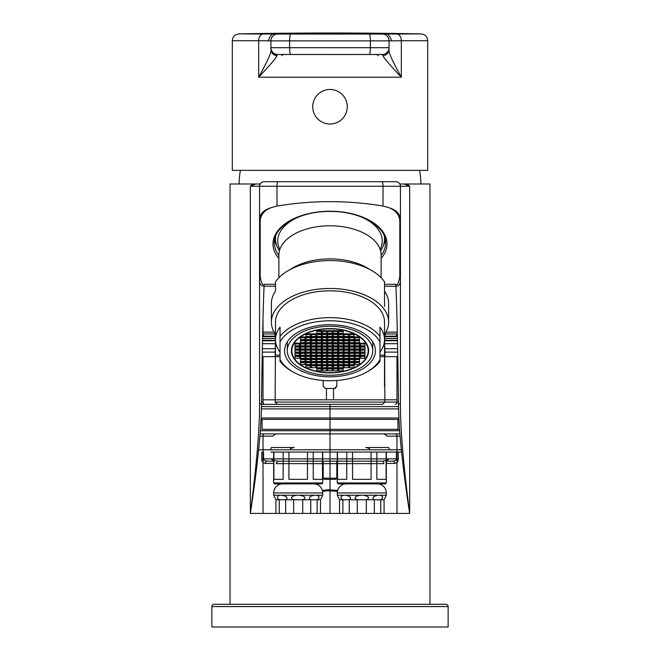 <?xml version="1.0" encoding="UTF-8"?>
<svg xmlns="http://www.w3.org/2000/svg" width="660" height="660" viewBox="0 0 660 660"><rect width="100%" height="100%" fill="white"/><g stroke="black" fill="none" stroke-linecap="round" stroke-linejoin="round"><path stroke-width="0.99" d="M324.324 331.13L326.593 331.13M328.861 331.13L331.138 331.13M333.407 331.13L335.676 331.13M330 372.908A38.618 22.151 180 0 0 368.618 350.757A38.618 22.151 180 0 0 330 328.606A38.618 22.151 0 0 0 291.382 350.757A38.618 22.151 0 0 0 330 372.908M344.289 340.816A38.618 22.151 180 0 0 347.201 340.073M333.828 343.2L333.828 343.942M333.828 346.327L333.828 347.069M333.828 349.453L333.828 350.196M337.111 350.196A38.618 22.151 180 0 0 337.722 350.13M338.629 350.014A38.618 22.151 180 0 0 342.144 349.453M350.848 347.069A38.618 22.151 180 0 0 352.753 346.327M357.563 343.942A38.618 22.151 180 0 0 358.776 343.2M312.799 340.073A38.618 22.151 180 0 0 315.711 340.816M301.224 343.2A38.618 22.151 180 0 0 302.437 343.942M307.246 346.327A38.618 22.151 180 0 0 309.152 347.069M317.856 349.453A38.618 22.151 180 0 0 321.37 350.014M322.278 350.13A38.618 22.151 180 0 0 322.888 350.196M326.172 343.2L326.172 343.942M326.172 346.327L326.172 347.069M326.172 349.453L326.172 350.196M330 375.251A42.71 24.494 180 0 0 372.71 350.757A42.71 24.494 180 0 0 330 326.263A42.71 24.494 0 0 0 287.29 350.757A42.71 24.494 0 0 0 330 375.251M334.752 343.2L335.503 343.942M336.336 350.196L336.427 349.453M336.699 347.069L336.79 346.327M345.939 343.942A44.303 25.41 180 0 0 348.628 343.291M355.987 340.816A44.303 25.41 180 0 0 357.687 340.073M325.248 343.2L324.497 343.942M302.313 340.073A44.303 25.41 180 0 0 304.012 340.816M311.371 343.291A44.303 25.41 180 0 0 314.061 343.942M323.21 346.327L323.301 347.069M323.573 349.453L323.664 350.196M330 376.819A45.433 26.062 180 0 0 375.433 350.757A45.433 26.062 180 0 0 330 324.695A45.433 26.062 0 0 0 284.567 350.757A45.433 26.062 0 0 0 330 376.819M379.978 352.093A54.524 31.276 180 0 0 384.524 339.595A54.524 31.276 180 0 0 379.978 327.096L379.978 361.391A54.524 31.276 0 0 1 368.923 370.796L367.307 371.745A52.255 29.972 180 0 0 379.978 359.502L379.978 361.391M292.693 371.745L291.076 370.796A54.524 31.276 0 0 1 280.022 361.391L280.022 359.502A52.255 29.972 180 0 0 292.693 371.745A52.255 29.972 180 0 0 367.307 371.745M280.022 361.391L280.022 336.394A54.524 31.276 0 0 1 330 317.625A54.524 31.276 0 0 1 379.978 336.394L379.978 342.012A52.255 29.972 180 0 0 330 320.785A52.255 29.972 180 0 0 280.022 342.012L280.022 327.096A54.524 31.276 180 0 0 275.476 339.595L275.228 355.154L280.022 355.154M382.511 404.357L261.509 404.357L382.511 404.357L384.862 402.088L384.524 322.096A54.524 31.276 180 0 0 330 290.821A54.524 31.276 180 0 0 275.476 322.096L275.476 339.595A54.524 31.276 180 0 0 280.022 352.093M384.524 334.438A58.616 33.619 0 0 0 388.616 322.096A58.616 33.619 0 0 0 330 288.478A58.616 33.619 180 0 0 271.384 322.096A58.616 33.619 180 0 0 275.476 334.438M388.616 322.096L388.616 303.484A58.616 33.619 0 0 0 384.524 291.151L384.524 281.845A58.616 33.619 180 0 0 371.844 270.641A58.616 33.619 180 0 0 330 260.568A58.616 33.619 180 0 0 288.156 270.641A58.616 33.619 180 0 0 275.476 281.845L275.476 291.151A58.616 33.619 0 0 0 271.384 303.484L271.384 322.096M371.844 270.641L366.976 267.795A51.802 29.708 180 0 0 330 258.893A51.802 29.708 180 0 0 293.024 267.795L288.156 270.641M381.117 277.728L381.117 255.107A51.117 29.32 0 0 0 330 225.786A51.117 29.32 180 0 0 278.883 255.107L278.883 277.728M299.195 216.752A52.255 29.972 180 0 0 279.865 249.398M380.135 249.398A52.255 29.972 180 0 0 360.805 216.752M275.789 235.768A54.524 31.276 180 0 0 275.476 239.101A54.524 31.276 180 0 0 279.436 250.8M380.564 250.8A54.524 31.276 180 0 0 384.524 239.101A54.524 31.276 180 0 0 384.211 235.768M274.618 239.696A55.663 31.928 180 0 0 276.705 245.701M385.382 239.696A55.663 31.928 0 0 1 383.295 245.701M259.57 281.68L259.57 402.864C259.743 427.713 256.666 464.558 250.346 513.406C253.984 489.835 256.864 467.536 258.967 446.507C260.486 431.343 261.335 417.244 261.517 404.209C262.515 321.865 263.901 288.403 264.115 286.226L275.476 286.226L264.115 286.226A4.546 4.546 0 0 1 259.57 281.68L259.57 218.749C260.147 213.609 264.041 209.896 271.268 207.619L276.994 206.052C312.328 200.186 347.671 200.186 383.006 206.052L388.732 207.611C395.95 209.896 399.853 213.609 400.43 218.749A4.546 3.721 180 0 1 399.82 220.613L399.82 276.144C398.822 282.917 397.51 285.632 395.885 284.287L384.524 284.287M275.476 284.287L264.115 284.287C262.49 285.632 261.178 282.917 260.18 276.144L260.18 220.613C260.791 214.558 264.487 210.226 271.268 207.619M399.82 220.613C399.217 214.566 395.522 210.235 388.732 207.611M429.957 604.279L429.957 183.992L407.212 183.992L409.654 186.26L400.43 186.26L400.43 402.864C400.257 427.705 403.334 464.558 409.654 513.406L330 513.406L330 404.357M260.18 220.613A4.546 3.721 -0 0 1 259.57 218.749L259.57 186.26A4.546 4.546 0 0 1 264.115 181.723L395.885 181.723A4.546 4.546 0 0 1 400.43 186.26A4.546 4.546 0 0 0 399.82 183.992L404.308 183.992L399.82 183.992M395.885 284.287L395.885 286.226L384.524 286.226L395.885 286.226A4.546 4.546 0 0 0 400.43 281.68M395.885 286.226C396.099 288.412 397.485 321.865 398.483 404.209C398.673 417.26 399.523 431.376 401.041 446.556C403.144 467.577 406.015 489.86 409.654 513.406L409.654 186.26L404.308 183.992L407.212 183.992M400.1 436.169L396.982 436.169L396.982 513.406L250.346 513.406L250.346 186.26L252.788 183.992L230.043 183.992L230.043 604.279M211.868 606.557A2.269 2.269 0 0 1 214.137 604.279L445.863 604.279A2.269 2.269 0 0 1 448.132 606.557L448.132 627L211.868 627L211.868 606.557L448.132 606.557M261.723 452.067L261.723 458.882C261.64 461.34 262.837 462.85 265.337 463.427A2.269 1.749 90 0 1 267.085 461.159L267.085 461.159C264.379 460.655 263.208 459.896 263.571 458.882L273.661 458.882M386.339 463.427L394.663 463.427C397.163 462.85 398.368 461.332 398.277 458.882L398.277 452.067M322.369 490.421L328.003 489.745L337.631 490.421M330 513.406L263.018 513.406L263.018 436.169L272.72 436.169L275.913 433.892L260.081 433.892L399.919 433.892L384.087 433.892L387.28 436.169L396.982 436.169A2.269 1.807 -90 0 0 395.175 433.892M271.409 447.521L270.484 449.798L290.326 449.798C289.864 448.825 291.167 448.066 294.22 447.521L271.409 447.521M389.515 449.798L388.591 447.521L365.78 447.521C368.833 448.066 370.128 448.816 369.674 449.798L389.515 449.798M398.524 406.634L261.476 406.634M277.489 404.357L275.137 402.088L275.476 339.999M384.524 286.226L384.524 306.521M261.533 402.088L263.018 402.088L263.018 356.647L274.997 356.647L262.201 356.647M397.798 356.647L396.982 356.647L396.982 402.088A2.269 1.807 90 0 1 395.175 404.357M263.018 356.647L274.997 356.647L275.228 355.154M384.524 339.595L385.003 356.647L396.982 356.647M384.524 339.999L384.524 386.471M274.997 356.647L280.022 356.647M379.978 356.647L385.003 356.647M397.435 338.473L384.524 338.473L397.435 338.473M275.476 338.473L262.564 338.473L275.476 338.473M262.614 336.204L275.476 336.204M384.524 336.204L397.386 336.204M262.663 333.935L274.618 333.935A2.269 2.244 90 0 0 275.476 335.717M384.524 335.717A2.269 2.244 90 0 0 385.382 333.935L384.862 333.935M263.018 332.112L274.048 332.112M385.951 332.112L396.982 332.112M262.606 336.658L275.476 336.658M384.524 336.658L397.394 336.658M262.523 340.296L275.476 340.296M384.524 340.296L397.477 340.296M397.716 352.11L384.681 352.11M275.319 352.11L262.284 352.11M263.018 399.82L396.982 399.82M335.396 388.295L336.814 386.183L334.546 388.459L325.454 388.459L323.185 386.183L325.454 388.459M323.185 380.474L323.185 386.183M336.814 386.183L336.814 380.474M275.137 402.088L398.467 402.088M261.03 419.356L398.97 419.356M262.07 419.356L262.07 429.346L399.58 429.346L397.93 429.346L397.93 419.356M401.362 449.798L258.637 449.798M401.56 452.067L270.93 452.067M325.454 452.067L322.732 452.067L322.732 482.963L321.824 483.871L274.568 483.871L273.661 482.963L273.661 452.067M394.663 463.427A2.269 1.749 90 0 0 392.914 461.159C395.629 460.655 396.792 459.896 396.429 458.882L396.429 452.067M392.914 461.159L386.339 461.159M337.268 461.159L322.732 461.159M273.661 461.159L267.085 461.159M336.814 461.159L336.814 478.195L323.185 478.195L323.185 461.159M323.185 478.195L324.324 479.333L335.676 479.333L336.814 478.195M386.339 452.067L386.339 482.963L337.268 482.963L337.268 452.067M376.843 452.067L376.843 479.333L386.116 479.333L386.116 452.067M352.539 452.067L352.539 479.333L371.077 479.333L371.077 452.067M337.499 452.067L337.499 479.333L346.764 479.333L346.764 452.067M386.339 482.963L385.432 483.871L338.176 483.871L337.268 482.963M377.256 483.871A9.083 9.083 0 0 1 386.339 492.962L386.298 495.231L380.119 495.231C383.27 496.328 383.476 497.846 380.746 499.777L384.07 499.777L386.298 495.231M346.36 483.871A9.083 9.083 0 0 0 337.268 492.962L337.268 495.206L339.545 499.777L342.87 499.777C340.131 497.846 340.346 496.337 343.497 495.231L337.31 495.231M343.497 495.231L345.477 495.231C350.633 496.328 351.895 497.846 349.255 499.777L357.283 499.777C353.488 497.846 354.527 496.337 360.401 495.231L345.477 495.231M360.401 495.231L363.206 495.231C369.08 496.328 370.12 497.846 366.325 499.777L374.352 499.777C371.72 497.846 372.974 496.337 378.139 495.231L363.206 495.231M378.139 495.231L380.119 495.231M339.545 513.406L339.545 499.777M342.87 513.406L342.87 499.777L349.255 499.777L349.255 513.406M357.283 513.406L357.283 499.777L366.325 499.777L366.325 513.406M374.352 513.406L374.352 499.777L380.746 499.777L380.746 513.406M384.07 513.406L384.07 499.777M330 89.479A17.267 17.267 0 0 1 347.267 106.747A17.267 17.267 0 0 1 330 124.014A17.267 17.267 0 0 1 312.733 106.747A17.267 17.267 0 0 1 330 89.479M421.014 33.907C425.081 34.378 427.3 36.646 427.688 40.722L427.688 170.362L232.312 170.362L232.312 40.722C232.7 36.646 234.919 34.378 238.986 33.907A4543.679 4543.679 0 0 1 330 33A4543.679 4543.679 0 0 1 421.014 33.907L385.63 34.039C387.775 33.404 389.771 35.673 391.627 40.862L389.07 40.862A6.814 6.814 0 0 0 382.255 34.048L274.849 34.048L382.255 34.048A6.814 6.814 0 0 1 389.07 40.862L389.07 49.261C387.89 51.018 391.982 60.332 401.329 77.212L258.671 77.212C271.664 63.343 277.678 56.174 276.713 55.712L277.745 54.499L382.255 54.499L383.287 55.712C382.322 56.174 388.336 63.343 401.329 77.212L401.329 40.722L391.627 40.862M382.255 34.048A6.814 6.814 0 0 1 389.07 40.862L389.07 49.261L389.07 40.862L289.608 40.862L289.608 47.685L389.07 47.685L389.07 49.261A6.814 6.526 180 0 1 383.287 55.712M270.93 48.84L270.93 40.862L258.671 40.722L258.671 77.212C268.018 60.332 272.11 51.018 270.93 49.261A6.814 6.526 0 0 0 276.713 55.712M268.373 40.862C269.989 35.855 272.002 33.578 274.42 34.048L238.986 33.907M274.42 34.039L274.849 34.048M385.151 34.048L385.63 34.039M389.07 49.261L389.07 47.685A6.814 6.814 0 0 1 382.255 54.499L367.092 54.499L382.264 54.499A6.814 6.814 0 0 0 389.07 47.685A6.814 6.814 0 0 1 382.255 54.499L369.179 54.499A6.814 1.213 90 0 0 370.392 47.685L370.392 40.862A6.814 1.213 -90 0 0 369.179 34.048M290.821 54.499A6.814 1.213 90 0 1 289.608 47.685L270.93 47.685A6.814 6.814 0 0 0 277.745 54.499A6.814 6.814 0 0 1 270.93 47.685L270.93 40.862A6.814 6.814 0 0 1 277.745 34.048A6.814 6.814 0 0 0 270.93 40.862L270.93 49.261M348.62 54.524L311.38 54.499M292.908 54.499L273.677 54.499L292.908 54.499M281.853 55.712A2.269 2.269 0 0 1 283.858 54.499L309.639 54.499M350.361 54.499L376.142 54.499A2.269 2.269 0 0 1 378.147 55.712M239.126 183.992A71.709 71.709 0 0 1 240.438 170.362M420.874 183.992A71.709 71.709 0 0 0 419.562 170.362M260.18 183.992L252.788 183.992M322.591 491.378L328.053 490.71L337.409 491.378M395.885 181.723A4.546 4.546 0 0 1 400.43 186.26L250.346 186.26L255.692 183.992M320.455 513.406L320.455 499.777L322.732 495.206L322.732 492.962A9.083 9.083 0 0 0 313.64 483.871M317.13 513.406L317.13 499.777L320.455 499.777M302.717 513.406L302.717 499.777L310.745 499.777L310.745 513.406M293.675 513.406L293.675 499.777L302.717 499.777C306.512 497.846 305.473 496.328 299.599 495.231L322.69 495.231M285.648 513.406L285.648 499.777L293.675 499.777C289.88 497.846 290.92 496.337 296.794 495.231L299.599 495.231M279.254 513.406L279.254 499.777L285.648 499.777C288.28 497.846 287.017 496.328 281.861 495.231L296.794 495.231M275.929 513.406L275.929 499.777L279.254 499.777C276.524 497.846 276.73 496.337 279.881 495.231L281.861 495.231M316.503 495.231C319.654 496.328 319.869 497.846 317.13 499.777L310.745 499.777C308.104 497.846 309.367 496.328 314.523 495.231M282.744 483.871A9.083 9.083 0 0 0 273.661 492.962L273.702 495.231L279.881 495.231M273.702 495.231L275.929 499.777M273.661 482.963L322.732 482.963M313.236 452.067L313.236 479.333L322.501 479.333L322.501 452.067M288.923 452.067L288.923 479.333L307.461 479.333L307.461 452.067L288.923 452.067M273.884 452.067L273.884 479.333L283.156 479.333L283.156 452.067L273.884 452.067M277.629 461.159L276.226 463.658L383.774 463.658A2.269 1.411 90 0 0 382.371 461.159C386.768 460.564 388.757 459.805 388.327 458.882L271.673 458.882C271.252 459.805 273.24 460.564 277.629 461.159L382.371 461.159L277.629 461.159M349.536 367.694L354.082 367.694L354.082 365.087L349.536 365.087L349.536 367.694M349.536 365.838L354.082 365.838M330 372.652A38.164 21.895 180 0 0 368.164 350.757A38.164 21.895 180 0 0 330 328.861A38.164 21.895 180 0 0 291.835 350.757A38.164 21.895 180 0 0 330 372.652M332.269 349.453L327.731 349.453L327.731 352.06L332.269 352.06L332.269 349.453M327.731 352.58L327.731 355.187L332.269 355.187L332.269 352.58L327.731 352.58M337.722 352.58L333.185 352.58L333.185 355.187L337.722 355.187L337.722 352.58M337.722 349.453L333.185 349.453L333.185 352.06L337.722 352.06L337.722 349.453M337.722 346.327L333.185 346.327L333.185 348.934L337.722 348.934L337.722 346.327M332.269 346.327L327.731 346.327L327.731 348.934L332.269 348.934L332.269 346.327M326.815 346.327L322.278 346.327L322.278 348.934L326.815 348.934L326.815 346.327M322.278 349.453L322.278 352.06L326.815 352.06L326.815 349.453L322.278 349.453M322.278 352.58L322.278 355.187L326.815 355.187L326.815 352.58L322.278 352.58M322.278 355.707L322.278 358.314L326.815 358.314L326.815 355.707L322.278 355.707M327.731 358.314L332.269 358.314L332.269 355.707L327.731 355.707L327.731 358.314M333.185 358.314L337.722 358.314L337.722 355.707L333.185 355.707L333.185 358.314M343.175 355.707L338.629 355.707L338.629 358.314L343.175 358.314L343.175 355.707M343.175 352.58L338.629 352.58L338.629 355.187L343.175 355.187L343.175 352.58M343.175 349.453L338.629 349.453L338.629 352.06L343.175 352.06L343.175 349.453M343.175 346.327L338.629 346.327L338.629 348.934L343.175 348.934L343.175 346.327M343.175 343.2L338.629 343.2L338.629 345.807L343.175 345.807L343.175 343.2M337.722 343.2L333.185 343.2L333.185 345.807L337.722 345.807L337.722 343.2M332.269 343.2L327.731 343.2L327.731 345.807L332.269 345.807L332.269 343.2M326.815 343.2L322.278 343.2L322.278 345.807L326.815 345.807L326.815 343.2M321.37 343.2L316.825 343.2L316.825 345.807L321.37 345.807L321.37 343.2M316.825 346.327L316.825 348.934L321.37 348.934L321.37 346.327L316.825 346.327M316.825 349.453L316.825 352.06L321.37 352.06L321.37 349.453L316.825 349.453M316.825 352.58L316.825 355.187L321.37 355.187L321.37 352.58L316.825 352.58M316.825 355.707L316.825 358.314L321.37 358.314L321.37 355.707L316.825 355.707M316.825 358.834L316.825 361.441L321.37 361.441L321.37 358.834L316.825 358.834M322.278 361.441L326.815 361.441L326.815 358.834L322.278 358.834L322.278 361.441M327.731 361.441L332.269 361.441L332.269 358.834L327.731 358.834L327.731 361.441M333.185 361.441L337.722 361.441L337.722 358.834L333.185 358.834L333.185 361.441M338.629 361.441L343.175 361.441L343.175 358.834L338.629 358.834L338.629 361.441M348.628 358.834L344.083 358.834L344.083 361.441L348.628 361.441L348.628 358.834M348.628 355.707L344.083 355.707L344.083 358.314L348.628 358.314L348.628 355.707M348.628 352.58L344.083 352.58L344.083 355.187L348.628 355.187L348.628 352.58M348.628 349.453L344.083 349.453L344.083 352.06L348.628 352.06L348.628 349.453M348.628 346.327L344.083 346.327L344.083 348.934L348.628 348.934L348.628 346.327M348.628 343.2L344.083 343.2L344.083 345.807L348.628 345.807L348.628 343.2M348.628 340.073L344.083 340.073L344.083 342.68L348.628 342.68L348.628 340.073M343.175 340.073L338.629 340.073L338.629 342.68L343.175 342.68L343.175 340.073M337.722 340.073L333.185 340.073L333.185 342.68L337.722 342.68L337.722 340.073M332.269 340.073L327.731 340.073L327.731 342.68L332.269 342.68L332.269 340.073M326.815 340.073L322.278 340.073L322.278 342.68L326.815 342.68L326.815 340.073M321.37 340.073L316.825 340.073L316.825 342.68L321.37 342.68L321.37 340.073M315.917 340.073L311.371 340.073L311.371 342.68L315.917 342.68L315.917 340.073M311.371 343.2L311.371 345.807L315.917 345.807L315.917 343.2L311.371 343.2M311.371 346.327L311.371 348.934L315.917 348.934L315.917 346.327L311.371 346.327M311.371 349.453L311.371 352.06L315.917 352.06L315.917 349.453L311.371 349.453M311.371 352.58L311.371 355.187L315.917 355.187L315.917 352.58L311.371 352.58M311.371 355.707L311.371 358.314L315.917 358.314L315.917 355.707L311.371 355.707M311.371 358.834L311.371 361.441L315.917 361.441L315.917 358.834L311.371 358.834M311.371 361.96L311.371 364.567L315.917 364.567L315.917 361.96L311.371 361.96M316.825 364.567L321.37 364.567L321.37 361.96L316.825 361.96L316.825 364.567M322.278 364.567L326.815 364.567L326.815 361.96L322.278 361.96L322.278 364.567M327.731 364.567L332.269 364.567L332.269 361.96L327.731 361.96L327.731 364.567M333.185 364.567L337.722 364.567L337.722 361.96L333.185 361.96L333.185 364.567M338.629 364.567L343.175 364.567L343.175 361.96L338.629 361.96L338.629 364.567M344.083 364.567L348.628 364.567L348.628 361.96L344.083 361.96L344.083 364.567M354.082 361.96L349.536 361.96L349.536 364.567L354.082 364.567L354.082 361.96M354.082 358.834L349.536 358.834L349.536 361.441L354.082 361.441L354.082 358.834M354.082 355.707L349.536 355.707L349.536 358.314L354.082 358.314L354.082 355.707M354.082 352.58L349.536 352.58L349.536 355.187L354.082 355.187L354.082 352.58M354.082 349.453L349.536 349.453L349.536 352.06L354.082 352.06L354.082 349.453M354.082 346.327L349.536 346.327L349.536 348.934L354.082 348.934L354.082 346.327M354.082 343.2L349.536 343.2L349.536 345.807L354.082 345.807L354.082 343.2M354.082 340.073L349.536 340.073L349.536 342.68L354.082 342.68L354.082 340.073M354.082 336.947L349.536 336.947L349.536 339.553L354.082 339.553L354.082 336.947M348.628 336.947L344.083 336.947L344.083 339.553L348.628 339.553L348.628 336.947M343.175 336.947L338.629 336.947L338.629 339.553L343.175 339.553L343.175 336.947M337.722 336.947L333.185 336.947L333.185 339.553L337.722 339.553L337.722 336.947M332.269 336.947L327.731 336.947L327.731 339.553L332.269 339.553L332.269 336.947M326.815 336.947L322.278 336.947L322.278 339.553L326.815 339.553L326.815 336.947M321.37 336.947L316.825 336.947L316.825 339.553L321.37 339.553L321.37 336.947M315.917 336.947L311.371 336.947L311.371 339.553L315.917 339.553L315.917 336.947M310.464 336.947L305.918 336.947L305.918 339.553L310.464 339.553L310.464 336.947M305.918 340.073L305.918 342.68L310.464 342.68L310.464 340.073L305.918 340.073M305.918 343.2L305.918 345.807L310.464 345.807L310.464 343.2L305.918 343.2M305.918 346.327L305.918 348.934L310.464 348.934L310.464 346.327L305.918 346.327M305.918 349.453L305.918 352.06L310.464 352.06L310.464 349.453L305.918 349.453M305.918 352.58L305.918 355.187L310.464 355.187L310.464 352.58L305.918 352.58M305.918 355.707L305.918 358.314L310.464 358.314L310.464 355.707L305.918 355.707M305.918 358.834L305.918 361.441L310.464 361.441L310.464 358.834L305.918 358.834M305.918 361.96L305.918 364.567L310.464 364.567L310.464 361.96L305.918 361.96M305.918 365.087L305.918 367.694L310.464 367.694L310.464 365.087L305.918 365.087M311.371 367.694L315.917 367.694L315.917 365.087L311.371 365.087L311.371 367.694M316.825 367.694L321.37 367.694L321.37 365.087L316.825 365.087L316.825 367.694M322.278 367.694L326.815 367.694L326.815 365.087L322.278 365.087L322.278 367.694M327.731 367.694L332.269 367.694L332.269 365.087L327.731 365.087L327.731 367.694M333.185 367.694L337.722 367.694L337.722 365.087L333.185 365.087L333.185 367.694M338.629 367.694L343.175 367.694L343.175 365.087L338.629 365.087L338.629 367.694M344.083 367.694L348.628 367.694L348.628 365.087L344.083 365.087L344.083 367.694M359.535 361.96L354.989 361.96L354.989 364.567L359.535 364.567L359.535 361.96M359.535 358.834L354.989 358.834L354.989 361.441L359.535 361.441L359.535 358.834M359.535 355.707L354.989 355.707L354.989 358.314L359.535 358.314L359.535 355.707M359.535 352.58L354.989 352.58L354.989 355.187L359.535 355.187L359.535 352.58M359.535 349.453L354.989 349.453L354.989 352.06L359.535 352.06L359.535 349.453M359.535 346.327L354.989 346.327L354.989 348.934L359.535 348.934L359.535 346.327M359.535 343.2L354.989 343.2L354.989 345.807L359.535 345.807L359.535 343.2M359.535 340.073L354.989 340.073L354.989 342.68L359.535 342.68L359.535 340.073M359.535 336.947L354.989 336.947L354.989 339.553L359.535 339.553L359.535 336.947M354.082 333.82L349.536 333.82L349.536 336.427L354.082 336.427L354.082 333.82M348.628 333.82L344.083 333.82L344.083 336.427L348.628 336.427L348.628 333.82M343.175 333.82L338.629 333.82L338.629 336.427L343.175 336.427L343.175 333.82M337.722 333.82L333.185 333.82L333.185 336.427L337.722 336.427L337.722 333.82M332.269 333.82L327.731 333.82L327.731 336.427L332.269 336.427L332.269 333.82M326.815 333.82L322.278 333.82L322.278 336.427L326.815 336.427L326.815 333.82M321.37 333.82L316.825 333.82L316.825 336.427L321.37 336.427L321.37 333.82M315.917 333.82L311.371 333.82L311.371 336.427L315.917 336.427L315.917 333.82M310.464 333.82L305.918 333.82L305.918 336.427L310.464 336.427L310.464 333.82M300.465 336.947L300.465 339.553L305.011 339.553L305.011 336.947L300.465 336.947M300.465 340.073L300.465 342.68L305.011 342.68L305.011 340.073L300.465 340.073M300.465 343.2L300.465 345.807L305.011 345.807L305.011 343.2L300.465 343.2M300.465 346.327L300.465 348.934L305.011 348.934L305.011 346.327L300.465 346.327M300.465 349.453L300.465 352.06L305.011 352.06L305.011 349.453L300.465 349.453M300.465 352.58L300.465 355.187L305.011 355.187L305.011 352.58L300.465 352.58M300.465 355.707L300.465 358.314L305.011 358.314L305.011 355.707L300.465 355.707M300.465 358.834L300.465 361.441L305.011 361.441L305.011 358.834L300.465 358.834M300.465 361.96L300.465 364.567L305.011 364.567L305.011 361.96L300.465 361.96M316.825 370.821L321.37 370.821L321.37 368.222L316.825 368.222L316.825 370.821M322.278 370.821L326.815 370.821L326.815 368.222L322.278 368.222L322.278 370.821M327.731 370.821L332.269 370.821L332.269 368.222L327.731 368.222L327.731 370.821M333.185 370.821L337.722 370.821L337.722 368.222L333.185 368.222L333.185 370.821M338.629 370.821L343.175 370.821L343.175 368.222L338.629 368.222L338.629 370.821M364.988 355.707L360.442 355.707L360.442 358.314L364.988 358.314L364.988 355.707M364.988 352.58L360.442 352.58L360.442 355.187L364.988 355.187L364.988 352.58M364.988 349.453L360.442 349.453L360.442 352.06L364.988 352.06L364.988 349.453M364.988 346.327L360.442 346.327L360.442 348.934L364.988 348.934L364.988 346.327M364.988 343.2L360.442 343.2L360.442 345.807L364.988 345.807L364.988 343.2M343.175 330.693L338.629 330.693L338.629 333.3L343.175 333.3L343.175 330.693M337.722 330.693L333.185 330.693L333.185 333.3L337.722 333.3L337.722 330.693M332.269 330.693L327.731 330.693L327.731 333.3L332.269 333.3L332.269 330.693M326.815 330.693L322.278 330.693L322.278 333.3L326.815 333.3L326.815 330.693M321.37 330.693L316.825 330.693L316.825 333.3L321.37 333.3L321.37 330.693M295.012 343.2L295.012 345.807L299.558 345.807L299.558 343.2L295.012 343.2M295.012 346.327L295.012 348.934L299.558 348.934L299.558 346.327L295.012 346.327M295.012 349.453L295.012 352.06L299.558 352.06L299.558 349.453L295.012 349.453M295.012 352.58L295.012 355.187L299.558 355.187L299.558 352.58L295.012 352.58M295.012 355.707L295.012 358.314L299.558 358.314L299.558 355.707L295.012 355.707M368.164 350.757L368.164 348.892A38.164 21.895 180 0 0 367.983 346.739M292.017 346.739A38.164 21.895 180 0 0 291.835 348.892L291.835 350.757M327.731 350.196L332.269 350.196M327.731 353.323L332.269 353.323M333.185 353.323L337.722 353.323M333.185 350.196L337.722 350.196M333.185 347.069L337.722 347.069M327.731 347.069L332.269 347.069M322.278 347.069L326.815 347.069M322.278 350.196L326.815 350.196M322.278 353.323L326.815 353.323M322.278 356.458L326.815 356.458M327.731 356.458L332.269 356.458M333.185 356.458L337.722 356.458M338.629 356.458L343.175 356.458M338.629 353.323L343.175 353.323M338.629 350.196L343.175 350.196M338.629 347.069L343.175 347.069M338.629 343.942L343.175 343.942M333.185 343.942L337.722 343.942M327.731 343.942L332.269 343.942M322.278 343.942L326.815 343.942M316.825 343.942L321.37 343.942M316.825 347.069L321.37 347.069M316.825 350.196L321.37 350.196M316.825 353.323L321.37 353.323M316.825 356.458L321.37 356.458M316.825 359.584L321.37 359.584M322.278 359.584L326.815 359.584M327.731 359.584L332.269 359.584M333.185 359.584L337.722 359.584M338.629 359.584L343.175 359.584M344.083 359.584L348.628 359.584M344.083 356.458L348.628 356.458M344.083 353.323L348.628 353.323M344.083 350.196L348.628 350.196M344.083 347.069L348.628 347.069M344.083 343.942L348.628 343.942M344.083 340.816L348.628 340.816M338.629 340.816L343.175 340.816M333.185 340.816L337.722 340.816M327.731 340.816L332.269 340.816M322.278 340.816L326.815 340.816M316.825 340.816L321.37 340.816M311.371 340.816L315.917 340.816M311.371 343.942L315.917 343.942M311.371 347.069L315.917 347.069M311.371 350.196L315.917 350.196M311.371 353.323L315.917 353.323M311.371 356.458L315.917 356.458M311.371 359.584L315.917 359.584M311.371 362.711L315.917 362.711M316.825 362.711L321.37 362.711M322.278 362.711L326.815 362.711M327.731 362.711L332.269 362.711M333.185 362.711L337.722 362.711M338.629 362.711L343.175 362.711M344.083 362.711L348.628 362.711M349.536 362.711L354.082 362.711M349.536 359.584L354.082 359.584M349.536 356.458L354.082 356.458M349.536 353.323L354.082 353.323M349.536 350.196L354.082 350.196M349.536 347.069L354.082 347.069M349.536 343.942L354.082 343.942M349.536 340.816L354.082 340.816M349.536 337.689L354.082 337.689M344.083 337.689L348.628 337.689M338.629 337.689L343.175 337.689M333.185 337.689L337.722 337.689M327.731 337.689L332.269 337.689M322.278 337.689L326.815 337.689M316.825 337.689L321.37 337.689M311.371 337.689L315.917 337.689M305.918 337.689L310.464 337.689M305.918 340.816L310.464 340.816M305.918 343.942L310.464 343.942M305.918 347.069L310.464 347.069M305.918 350.196L310.464 350.196M305.918 353.323L310.464 353.323M305.918 356.458L310.464 356.458M305.918 359.584L310.464 359.584M305.918 362.711L310.464 362.711M305.918 365.838L310.464 365.838M311.371 365.838L315.917 365.838M316.825 365.838L321.37 365.838M322.278 365.838L326.815 365.838M327.731 365.838L332.269 365.838M333.185 365.838L337.722 365.838M338.629 365.838L343.175 365.838M344.083 365.838L348.628 365.838M354.989 362.711L359.535 362.711M354.989 359.584L359.535 359.584M354.989 356.458L359.535 356.458M354.989 353.323L359.535 353.323M354.989 350.196L359.535 350.196M354.989 347.069L359.535 347.069M354.989 343.942L359.535 343.942M354.989 340.816L359.535 340.816M354.989 337.689L359.535 337.689M349.536 334.562L354.082 334.562M344.083 334.562L348.628 334.562M338.629 334.562L343.175 334.562M333.185 334.562L337.722 334.562M327.731 334.562L332.269 334.562M322.278 334.562L326.815 334.562M316.825 334.562L321.37 334.562M311.371 334.562L315.917 334.562M305.918 334.562L310.464 334.562M300.465 337.689L305.011 337.689M300.465 340.816L305.011 340.816M300.465 343.942L305.011 343.942M300.465 347.069L305.011 347.069M300.465 350.196L305.011 350.196M300.465 353.323L305.011 353.323M300.465 356.458L305.011 356.458M300.465 359.584L305.011 359.584M300.465 362.711L305.011 362.711M316.825 368.965L321.37 368.965M322.278 368.965L326.815 368.965M327.731 368.965L332.269 368.965M333.185 368.965L337.722 368.965M338.629 368.965L343.175 368.965M360.442 356.458L364.988 356.458M360.442 353.323L364.988 353.323M360.442 350.196L364.988 350.196M360.442 347.069L364.988 347.069M360.442 343.942L364.988 343.942M338.629 331.435L343.175 331.435M333.185 331.435L337.722 331.435M327.731 331.435L332.269 331.435M322.278 331.435L326.815 331.435M316.825 331.435L321.37 331.435M295.012 343.942L299.558 343.942M295.012 347.069L299.558 347.069M295.012 350.196L299.558 350.196M295.012 353.323L299.558 353.323M295.012 356.458L299.558 356.458M278.883 255.453A55.663 31.928 0 0 1 274.337 242.822C273.331 226.693 299.896 210.969 330 211.472C360.104 210.969 386.669 226.693 385.663 242.822A55.663 31.928 0 0 1 381.117 255.453M278.883 258.431A57.024 32.711 0 0 1 330 211.233A57.024 32.711 0 0 1 381.117 258.431M400.43 274.288A4.546 3.721 180 0 1 399.82 276.144M381.95 181.723A4.546 1.064 -90 0 1 383.006 186.26L383.006 206.052M278.05 181.723A4.546 1.064 -90 0 0 276.994 186.26L276.994 206.052M260.18 276.144A4.546 3.721 180 0 1 259.57 274.288M264.115 286.226L264.115 284.287M400.43 402.864A4.546 1.642 180 0 1 398.483 404.209M265.337 463.427L273.661 463.427M322.732 463.427L323.185 463.427M336.814 463.427L337.268 463.427M264.825 433.892A2.269 1.807 -90 0 0 263.018 436.169L259.9 436.169M398.574 408.903L261.426 408.903M263.018 402.088A2.269 1.807 90 0 0 264.825 404.357M384.862 402.088L396.982 402.088M379.978 355.154L384.772 355.154M264.825 336.204A2.269 1.807 90 0 1 263.018 333.935L263.018 319.448M396.982 319.448L397.337 333.935M385.382 333.935L396.982 333.935A2.269 1.807 90 0 1 395.175 336.204M275.459 343.703L262.457 343.703M397.543 343.703L384.541 343.703M275.393 348.703L262.35 348.703M397.65 348.703L384.607 348.703M326.444 388.459L326.444 399.82M333.556 388.459L333.556 399.82M261.096 417.995L398.904 417.995M399.679 430.716L260.32 430.716M398.277 458.882L386.339 458.882M337.268 458.882L322.732 458.882M263.571 452.067L263.571 458.882L261.723 458.882M386.339 492.962L337.268 492.962M263.546 33.907A6.814 4.975 -90 0 0 258.671 40.722L232.312 40.722M427.688 40.722L401.329 40.722A6.814 4.975 -90 0 0 396.454 33.907M270.93 40.862L289.608 40.862A6.814 1.213 -90 0 1 290.821 34.048M328.053 490.71L328.003 489.745M261.517 404.209A4.546 1.642 180 0 1 259.57 402.864M273.661 492.962L322.732 492.962M330 461.159L330 463.658M397.485 340.75L384.524 340.75M275.476 340.75L262.515 340.75M372.71 341.863L372.71 350.757M287.29 341.863L287.29 350.757M384.524 239.101L384.524 236.56M389.07 47.685L388.93 49.054M275.476 239.101L275.476 236.56"/></g></svg>
